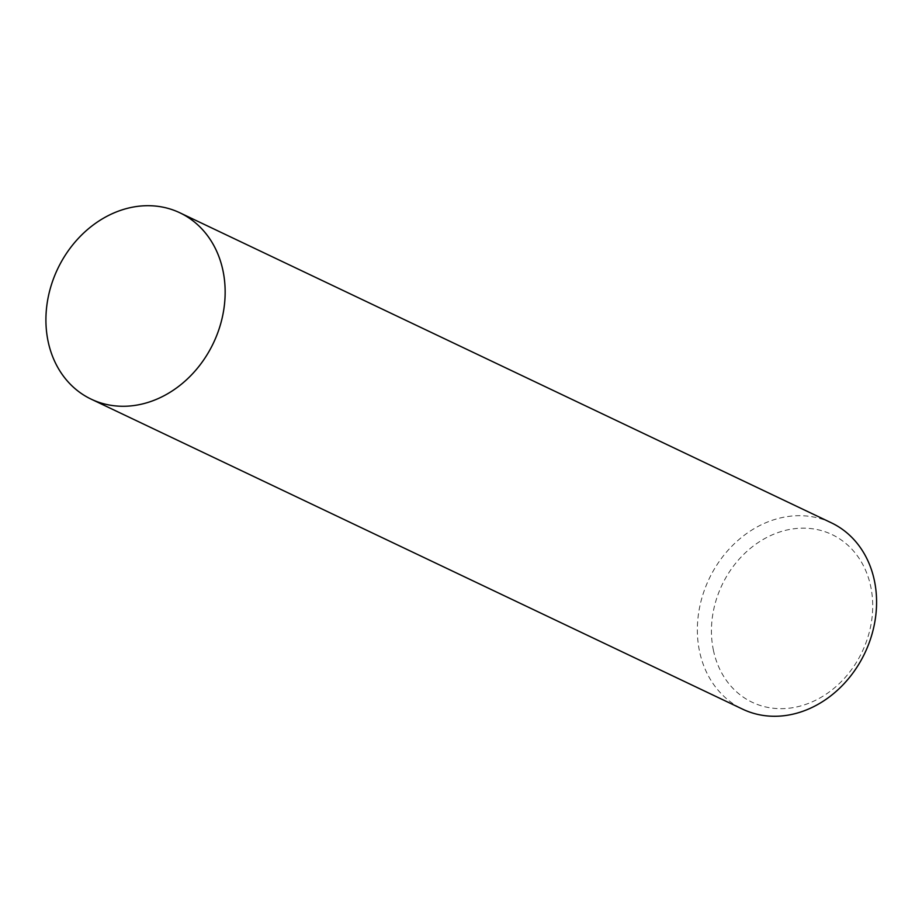 <?xml version="1.0" encoding="UTF-8"?>
<svg xmlns="http://www.w3.org/2000/svg" width="922" height="922" viewBox="0 0 922 922"><rect width="100%" height="100%" fill="white"/><g stroke="black" fill="none" stroke-linecap="round" stroke-linejoin="round"><path stroke-width="0.69" stroke-dasharray="4.61 3.46" d="M713.455 650.483A92.88 77.632 115.4 0 1 815.878 529.32A92.88 77.632 115.4 0 1 846.938 675.446A92.88 77.632 115.4 0 1 713.455 650.483M831.321 522.797A103.195 86.253 -64.6 0 0 733.543 544.522A103.195 86.253 -64.6 0 0 699.591 651.612A103.195 86.253 -64.6 0 0 742.636 709.168"/><path stroke-width="1.38" d="M222.917 270.353A103.195 86.253 -64.6 0 0 115.607 212.244A103.195 86.253 -64.6 0 0 48.151 341.613A103.195 86.253 -64.6 0 0 155.461 399.733A103.195 86.253 -64.6 0 0 222.917 270.353M48.151 341.613A103.195 86.253 115.4 0 1 82.104 234.534A103.195 86.253 115.4 0 1 179.871 212.798A103.195 86.253 115.4 0 1 213.42 343.053A103.195 86.253 115.4 0 1 91.197 399.168A103.195 86.253 115.4 0 1 48.151 341.613M91.197 399.168L742.636 709.168A103.195 86.253 -64.6 0 0 864.859 653.041A103.195 86.253 -64.6 0 0 831.321 522.797L179.871 212.798"/></g></svg>
